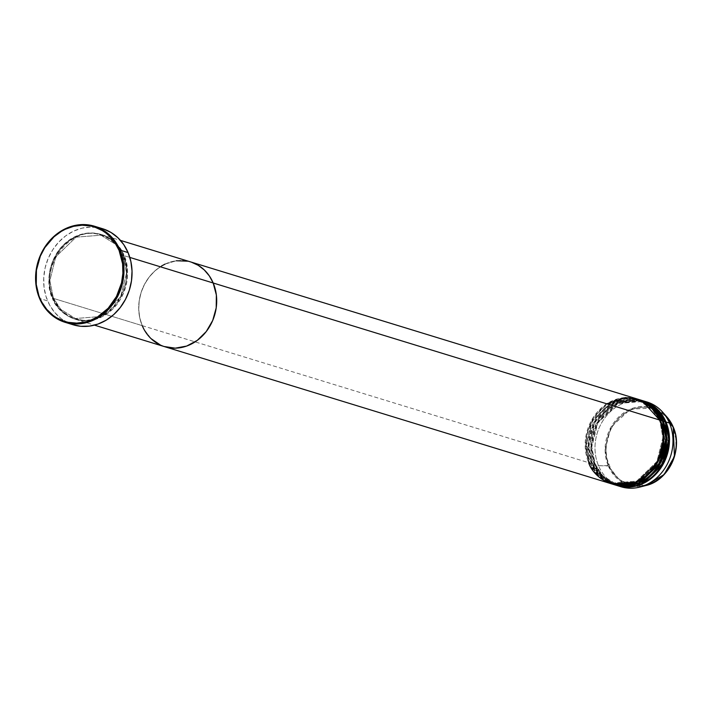 <?xml version="1.0" encoding="UTF-8"?>
<svg xmlns="http://www.w3.org/2000/svg" width="712" height="712" viewBox="0 0 712 712"><rect width="100%" height="100%" fill="white"/><g stroke="black" fill="none" stroke-linecap="round" stroke-linejoin="round"><path stroke-width="0.53" stroke-dasharray="3.56 2.67" d="M53.302 297.812L52.368 298.061C55.669 310.129 77.555 330.323 104.041 315.069C130.082 298.764 129.495 265.781 123.336 255.43L126.558 273.052L120.622 296.913L100.339 316.546L75.41 318.522L60.787 309.373L53.302 297.812L60.787 309.373L75.41 318.522L100.339 316.546L120.622 296.913L126.558 273.052L123.096 255.893L124.039 255.644C130.198 265.994 130.785 298.987 104.744 315.283C78.258 330.537 56.373 310.343 53.062 298.275L53.302 297.812L53.062 298.275A44.331 38.466 107.1 0 1 59.781 250.019A44.331 38.466 107.1 0 1 101.558 234.586A44.331 38.466 107.1 0 1 124.039 255.644L129.815 257.415L124.039 255.644A44.331 38.466 107.1 0 1 117.32 303.908A44.331 38.466 107.1 0 1 75.543 319.341A44.331 38.466 107.1 0 1 53.062 298.275L142.213 325.642L53.062 298.275C46.903 287.924 46.316 254.94 72.366 238.636C98.852 223.381 120.729 243.575 124.039 255.644L123.096 255.893L115.611 244.332L100.988 235.183L76.059 237.167L55.776 256.792L49.849 280.653L53.302 297.812L49.849 280.653L55.776 256.792L76.059 237.167L100.988 235.183L115.611 244.332L123.007 255.822L123.336 255.43L119.5 248.363L111.517 239.882L105.011 235.957L94.109 233.038L86.472 233.18L75.214 236.518L65.05 243.317L59.319 249.503L52.822 260.645L50.151 268.913L48.923 277.484L49.884 290.176L54.121 301.719L58.589 308.269L67.337 315.763L74.208 318.914L85.395 320.596L96.805 318.487L107.441 312.791L116.385 303.997L122.873 292.846L126.353 280.314L126.505 267.472L123.336 255.43C120.025 243.362 98.149 223.167 71.663 238.422C45.621 254.727 46.2 287.71 52.368 298.061L53.302 297.812M654.595 408.385L666.984 417.045A40.513 35.155 -72.9 0 0 621.042 414.918A40.513 35.155 -72.9 0 0 608.315 465.933L609.152 465.666C612.124 476.506 631.767 494.635 655.547 480.938C678.937 466.298 678.411 436.678 672.876 427.387L667.286 418.22L662.258 413.423L656.419 409.898L649.994 407.789L643.212 407.157L636.35 408.038L629.666 410.406L620.544 416.511L615.391 422.065L611.225 428.553L608.208 435.726L606.446 443.327L606.01 451.043L606.927 458.59L610.727 468.95L614.741 474.833L619.76 479.63L625.599 483.154L635.398 485.771L642.251 485.637L649.05 484.009L655.547 480.938L661.484 476.542L666.637 470.988L670.802 464.5L674.86 453.562L675.964 445.863L675.724 438.2L672.876 427.387C669.903 416.547 650.261 398.417 626.48 412.115C603.091 426.755 603.616 456.374 609.152 465.666L598.507 465.692L594.992 464.616A44.331 38.466 107.1 0 0 617.126 485.557L602.503 476.257L594.992 464.616L595.33 464.224L592.188 463.752A44.331 38.466 107.1 0 0 614.314 484.703L599.7 475.393L592.188 463.752L592.518 463.361L589.385 462.889A44.331 38.466 107.1 0 0 611.51 483.84L596.887 474.53L589.625 462.426L588.682 462.675L142.213 325.642A44.331 38.466 107.1 0 1 148.941 277.377A44.331 38.466 107.1 0 1 190.709 261.945A44.331 38.466 -72.9 0 0 148.941 277.377A44.331 38.466 -72.9 0 0 142.213 325.642L139.739 317.757L138.724 309.355L139.205 300.758L141.163 292.303L144.527 284.302L149.164 277.075L154.905 270.898L161.517 266.003L154.905 270.898L149.164 277.075L144.527 284.302L141.163 292.303L139.205 300.758L138.724 309.355L139.739 317.757L142.213 325.642A44.331 38.466 -72.9 0 0 164.695 346.7L164.721 346.708M102.59 228.721A50.241 43.592 -72.9 0 0 55.251 246.21A50.241 43.592 -72.9 0 0 47.633 300.909L39.561 298.426L47.633 300.909A50.241 43.592 -72.9 0 0 73.114 324.77M165.068 264.099L176.327 260.761L165.068 264.099M187.701 261.179L191.35 262.149L187.701 261.179M151.113 338.681L143.975 329.3L151.113 338.681M73.078 324.761L68.396 322.972L61.027 318.531L54.691 312.47L49.626 305.048L46.031 296.53L44.037 287.256L43.735 277.582L45.123 267.872L48.158 258.5L52.715 249.832L58.615 242.196L65.646 235.895L73.532 231.151L81.969 228.169L90.629 227.057L99.182 227.849M637.169 398.978A44.331 38.466 -72.9 0 0 595.401 414.411A44.331 38.466 -72.9 0 0 588.682 462.675L589.625 462.426L597.101 473.978L611.724 483.137L636.653 481.152L656.936 461.527L662.872 437.666L659.828 420.472L662.872 437.666L656.936 461.527L636.653 481.152L611.724 483.137L597.101 473.978L589.625 462.426L586.163 445.258L592.09 421.397L612.373 401.773L637.302 399.797L651.925 408.946L659.41 420.498L651.925 408.946L637.302 399.797L612.373 401.773L592.09 421.397L586.163 445.258L589.385 462.889A44.331 38.466 107.1 0 1 595.971 414.793A44.331 38.466 107.1 0 1 637.525 399.094L612.213 401.354L591.788 421.362L585.86 445.516L589.385 462.889L591.485 463.539L598.792 474.966L612.916 484.249M639.981 399.841A44.331 38.466 -72.9 0 0 598.205 415.274A44.331 38.466 -72.9 0 0 591.485 463.539L592.428 463.289L599.913 474.842L614.536 483.991L639.465 482.015L659.748 462.391L665.676 438.53L662.641 421.335L665.676 438.53L659.748 462.391L639.465 482.015L614.536 483.991L599.913 474.842L592.428 463.289L588.966 446.121L594.903 422.26L615.186 402.636L640.115 400.66L654.737 409.809L662.222 421.362L654.737 409.809L640.115 400.66L615.186 402.636L594.903 422.26L588.966 446.121L592.188 463.752A44.331 38.466 107.1 0 1 598.783 415.648A44.331 38.466 107.1 0 1 640.328 399.948L615.026 402.218L594.6 422.225L588.673 446.38L592.188 463.752L594.298 464.393L601.604 475.821L615.729 485.112M642.785 400.705A44.331 38.466 -72.9 0 0 601.017 416.128A44.331 38.466 -72.9 0 0 594.298 464.393L595.241 464.153L602.717 475.705L617.34 484.854L642.269 482.878L662.552 463.254L668.488 439.393L665.444 422.198L668.488 439.393L662.552 463.254L642.269 482.878L617.34 484.854L602.717 475.705L595.241 464.153L591.779 446.985L597.706 423.124L617.989 403.499L642.918 401.515L657.541 410.673L665.026 422.225L657.541 410.673L642.918 401.515L617.989 403.499L597.706 423.124L591.779 446.985L594.992 464.616A44.331 38.466 107.1 0 1 601.587 416.511A44.331 38.466 107.1 0 1 643.141 400.812L617.829 403.072L597.404 423.088L591.476 447.243L594.992 464.616L598.507 465.692A44.331 38.466 107.1 0 1 604.604 418.255A44.331 38.466 107.1 0 1 645.232 401.506M646.994 401.995A44.331 38.466 -72.9 0 0 605.227 417.428A44.331 38.466 -72.9 0 0 598.507 465.692L608.315 465.933L605.102 449.681L610.985 427.129L630.521 409.089L653.821 408.101M641.726 400.402L616.521 403.152L596.496 423.266L590.782 447.198L594.298 464.393A44.331 38.466 -72.9 0 0 616.77 485.451M619.244 486.163A44.331 38.466 107.1 0 1 598.507 465.692A44.331 38.466 -72.9 0 0 620.989 486.75M608.315 465.933A40.513 35.155 -72.9 0 0 645.971 485.504L620.348 481.036L608.315 465.933M142.213 325.642L588.682 462.675A44.331 38.466 -72.9 0 0 611.154 483.733M638.922 399.539L613.717 402.289L593.692 422.403L587.97 446.335L591.485 463.539A44.331 38.466 -72.9 0 0 613.966 484.596M606.749 403.802L592.606 418.487L585.949 436.02L588.682 462.675M123.007 255.822C138.11 286.838 105.349 329.834 75.41 318.522C65.353 315.238 58.019 308.358 53.391 297.883C38.297 266.858 71.058 223.871 100.988 235.183C111.045 238.467 118.388 245.346 123.007 255.822M101.558 234.586L120.47 240.389M75.543 319.341L94.456 325.144M589.714 462.497C594.333 472.973 601.667 479.852 611.724 483.137C641.663 494.448 674.424 451.452 659.321 420.436C654.702 409.952 647.359 403.072 637.302 399.797C607.372 388.485 574.611 431.472 589.714 462.497M645.481 402.841L640.115 400.66C610.175 389.348 577.414 432.335 592.518 463.352C597.137 473.836 604.479 480.716 614.536 483.991L620.205 485.201M647.742 404.113L662.133 421.299L665.391 443.193L658.217 464.856L642.58 480.342L622.786 485.406M625.599 486.269L645.384 481.205L661.03 465.719L668.203 444.057L664.937 422.154C660.318 411.678 652.975 404.799 642.918 401.515C612.987 390.203 580.227 433.19 595.33 464.215C599.949 474.699 607.283 481.579 617.34 484.854L623.018 486.056"/><path stroke-width="1.07" d="M65.041 322.296L73.114 324.77A50.241 43.592 -72.9 0 0 120.453 307.281A50.241 43.592 -72.9 0 0 128.071 252.582L119.999 250.108A50.241 43.592 107.1 0 1 112.38 304.807A50.241 43.592 107.1 0 1 65.041 322.296A50.241 43.592 107.1 0 1 39.561 298.426L39.801 297.963A49.502 42.951 107.1 0 1 61.348 231.364A49.502 42.951 107.1 0 1 119.055 250.357L119.999 250.108A50.241 43.592 -72.9 0 0 61.428 230.839A50.241 43.592 -72.9 0 0 39.561 298.426A50.241 43.592 107.1 0 1 47.179 243.727A50.241 43.592 107.1 0 1 94.518 226.238A50.241 43.592 107.1 0 1 119.999 250.108L128.071 252.582A50.241 43.592 -72.9 0 0 102.59 228.721L94.518 226.238M129.815 257.415L213.191 283.002A44.331 38.466 -72.9 0 0 190.709 261.945A44.331 38.466 107.1 0 1 213.191 283.002L216.359 295.053L216.208 307.887L212.728 320.427L206.24 331.57L197.295 340.372L186.66 346.068L175.25 348.168L164.054 346.495L175.25 348.168L186.66 346.068L197.295 340.372L206.24 331.57L212.728 320.427L216.208 307.887L216.359 295.053L213.191 283.002L129.815 257.415M161.517 266.003L165.068 264.099L161.517 266.003M176.327 260.761L187.701 261.179L176.327 260.761M588.682 462.675C591.983 474.744 613.869 494.938 640.355 479.674C666.396 463.378 665.809 430.395 659.65 420.036L213.191 283.002A44.331 38.466 107.1 0 1 206.471 331.267A44.331 38.466 107.1 0 1 164.695 346.7A44.331 38.466 -72.9 0 0 206.471 331.267A44.331 38.466 -72.9 0 0 213.191 283.002L209.355 275.936L204.291 269.964L198.212 265.309L191.35 262.149L198.212 265.309L204.291 269.964L209.355 275.936L213.191 283.002L659.65 420.036A44.331 38.466 -72.9 0 0 637.169 398.978L120.47 240.389M160.538 345.115L151.113 338.681L160.538 345.115M143.975 329.3L142.213 325.642L143.975 329.3M39.801 297.963L41.759 302.048L46.752 309.364L52.999 315.327L56.524 317.73L64.187 321.254L68.263 322.34L76.691 323.123L85.218 322.02L89.427 320.774L97.499 316.956L108.224 308.198L116.474 296.512L121.53 282.904L122.891 273.337L122.597 263.805L119.055 250.357L114.765 242.463L109.123 235.788L105.857 232.993L102.332 230.59L94.66 227.066L90.593 225.98L82.165 225.197L73.63 226.3L65.317 229.237L61.348 231.364L53.97 236.829L44.803 247.643L40.317 256.178L36.437 270.177L36.259 284.515L39.561 298.426A50.241 43.592 -72.9 0 0 98.123 317.703A50.241 43.592 -72.9 0 0 119.999 250.108L119.055 250.357A49.502 42.951 107.1 0 1 97.499 316.956A49.502 42.951 107.1 0 1 39.801 297.963M99.182 227.849L103.311 228.953L111.099 232.53L117.987 237.808L123.719 244.581L128.071 252.582L130.875 261.526L132.031 271.05L131.48 280.786L129.264 290.371L125.445 299.432L120.195 307.628L113.689 314.633L106.195 320.178L97.998 324.058L89.409 326.114L80.759 326.283L72.384 324.538M637.872 399.192A44.331 38.466 107.1 0 0 637.525 399.094L652.637 408.394L660.353 420.249L659.828 420.472L660.353 420.249L663.869 437.791L657.728 462.168L636.902 482.077L611.51 483.84A44.331 38.466 107.1 0 0 611.857 483.946L613.966 484.596A44.331 38.466 -72.9 0 0 655.743 469.163A44.331 38.466 -72.9 0 0 662.463 420.899A44.331 38.466 -72.9 0 0 639.981 399.841L637.872 399.192A44.331 38.466 107.1 0 1 660.353 420.249L662.463 420.899L660.353 420.249A44.331 38.466 107.1 0 1 653.634 468.514A44.331 38.466 107.1 0 1 611.857 483.946M640.684 400.055A44.331 38.466 107.1 0 0 640.328 399.948L655.449 409.258L663.157 421.112L662.641 421.335L663.157 421.112L666.681 438.654L660.54 463.031L639.714 482.932L614.314 484.703A44.331 38.466 107.1 0 0 614.67 484.81L616.77 485.451A44.331 38.466 -72.9 0 0 658.547 470.027A44.331 38.466 -72.9 0 0 665.266 421.762A44.331 38.466 -72.9 0 0 642.785 400.705L640.684 400.055A44.331 38.466 107.1 0 1 663.157 421.112L665.266 421.762L663.157 421.112A44.331 38.466 107.1 0 1 656.437 469.377A44.331 38.466 107.1 0 1 614.67 484.81M612.916 484.249L638.388 482.994L659.624 463.218L665.978 438.61L662.463 420.899L654.542 408.83L638.922 399.539M643.488 400.918A44.331 38.466 107.1 0 0 643.141 400.812L658.253 410.121L665.969 421.976L665.444 422.198L665.969 421.976L669.485 439.518L663.344 463.895L642.518 483.795L617.126 485.557A44.331 38.466 107.1 0 0 617.473 485.673L620.989 486.75A44.331 38.466 -72.9 0 0 662.756 471.317A44.331 38.466 -72.9 0 0 669.476 423.053L673.205 426.995A40.513 35.155 -72.9 0 0 666.984 417.045L673.187 426.96L669.476 423.053A44.331 38.466 -72.9 0 0 646.994 401.995L643.488 400.918A44.331 38.466 107.1 0 1 665.969 421.976L669.476 423.053L665.969 421.976A44.331 38.466 107.1 0 1 659.25 470.24A44.331 38.466 107.1 0 1 617.473 485.673M615.729 485.112L641.192 483.857L662.427 464.082L668.782 439.473L665.266 421.762L657.354 409.694L641.726 400.402M653.821 408.101L654.595 408.385M645.232 401.506A44.331 38.466 107.1 0 1 662.694 412.203A44.331 38.466 107.1 0 1 669.476 423.053A44.331 38.466 107.1 0 1 639.705 487.106A44.331 38.466 107.1 0 1 619.244 486.163M662.694 412.203L666.984 417.045L673.205 426.986C683.44 448.987 668.746 480.627 645.971 485.504A40.513 35.155 -72.9 0 0 673.187 426.96L674.46 456.445L664.091 474.557L645.971 485.504L639.705 487.106M94.456 325.144L164.695 346.7A44.331 38.466 107.1 0 1 142.213 325.642M164.695 346.7L611.154 483.733A44.331 38.466 -72.9 0 0 652.931 468.3A44.331 38.466 -72.9 0 0 659.65 420.036L642.357 401.061L625.617 397.545L606.749 403.802M622.786 485.406L620.205 485.201M625.599 486.269L623.018 486.056M645.481 402.841L647.742 404.113"/></g></svg>

